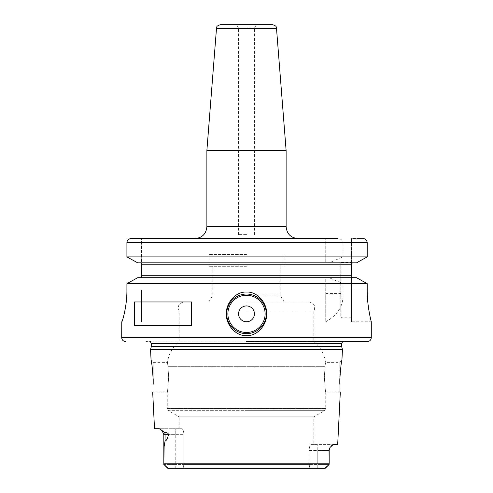 <?xml version="1.0" encoding="UTF-8"?>
<svg xmlns="http://www.w3.org/2000/svg" width="493" height="493" viewBox="0 0 493 493"><rect width="100%" height="100%" fill="white"/><g stroke="black" fill="none" stroke-linecap="round" stroke-linejoin="round"><path stroke-width="0.37" stroke-dasharray="2.46 1.85" d="M246.5 254.425L208.866 254.425L246.5 254.425M246.5 266.306L208.866 266.306L246.5 266.306M246.5 295.104L280.172 295.104L246.5 295.104M246.5 301.962L308.895 301.962L246.5 301.962M246.5 311.188L313.85 311.188L246.5 311.188M246.5 341.581L347.164 341.581L246.5 341.581M325.09 366.317C325.645 361.098 325.645 361.098 325.09 366.317C325.645 361.098 325.645 361.098 325.09 366.317L324.326 377.231L325.09 366.317L246.5 366.317L325.09 366.317M339.911 376.51L339.794 362.38L339.788 379.924M324.326 377.231C325.855 396.403 325.855 396.403 324.326 377.231C325.855 396.403 325.855 396.403 324.326 377.231M167.91 366.317L168.674 377.231L167.91 366.317C167.355 361.098 167.355 361.098 167.91 366.317C167.355 361.098 167.355 361.098 167.91 366.317L246.5 366.317L167.91 366.317M168.674 377.231C167.145 396.397 167.145 396.397 168.674 377.231C167.145 396.397 167.145 396.397 168.674 377.231M153.206 377.231L153.206 362.38L153.206 377.231M153.206 384.226L153.206 379.696M179.15 428.731L175.231 428.731L181.855 428.731L179.15 428.731L179.15 416.831L313.85 416.831L179.15 416.831L168.458 410.657L246.5 410.657L168.458 410.657L167.269 408.598L325.731 408.598L167.269 408.598L167.269 392.089L153.206 392.089L152.707 392.588L152.738 392.262M153.181 378.87L153.089 376.492M152.097 366.274L152.047 365.911M152.041 365.88L151.69 363.618M151.604 363.101L151.32 361.505M151.296 361.363L151.086 360.26L153.206 362.38L167.515 362.38C168.692 353.931 172.575 346.998 179.15 341.581L179.15 311.188C177.178 306.165 178.83 303.09 184.105 301.962M150.55 349.5L342.45 349.5M163.824 464.388L175.231 464.388L163.824 464.388L164.132 446.516L165.063 441.007L165.063 434.678A5.941 5.3 -90 0 0 164.68 432.46L161.353 429.791M161.248 429.699L159.319 428.731L175.231 428.731L175.231 434.678L168.514 434.678C167.386 438.838 166.233 440.945 165.063 441.007M168.514 434.678C168.335 433.224 167.059 432.484 164.68 432.46M162.055 430.451L163.824 434.678L175.231 434.678L175.231 428.731L154.519 428.731M330.088 447.367L329.034 450.522L329.176 464.388L183.901 464.388L183.901 434.678C183.71 431.122 183.032 429.144 181.855 428.731C183.032 429.144 183.71 431.122 183.901 434.678L183.901 464.388L183.1 468.35L324.893 468.35L168.107 468.35L163.904 464.474L167.595 468.165M166.961 467.549L166.652 467.241M163.824 463.833L329.176 463.833L329.176 464.388L317.769 464.388L317.769 450.522L329.176 450.522L309.099 450.522C309.29 446.966 309.968 444.988 311.145 444.581L333.188 444.581L311.145 444.581C309.968 444.988 309.29 446.966 309.099 450.522L317.769 450.522L317.769 444.581L317.769 464.388L309.099 464.388L309.9 468.35L309.099 464.388L309.099 450.522L309.099 464.388L175.231 464.388L183.901 464.388L183.1 468.35L175.231 468.35L175.231 434.678L183.901 434.678L175.231 434.678L175.231 468.35L168.107 468.35M324.893 468.35L329.084 464.48M183.1 468.35L175.231 468.35M337.687 444.581L333.188 444.581L331.931 445.136M311.145 444.581L313.85 444.581L311.145 444.581M331.863 445.197L331.524 445.499M331.438 445.586L330.1 447.336M340.269 392.329L339.794 392.089L339.794 384.226L339.794 392.089L325.731 392.089L325.731 408.598L324.542 410.657L246.5 410.657L324.542 410.657L313.85 416.831L313.85 444.581M308.895 301.962C314.17 303.09 315.822 306.165 313.85 311.188L313.85 341.581C320.425 346.998 324.308 353.931 325.485 362.373L339.794 362.38L341.914 360.26L340.959 365.88M325.731 321.769C338.013 314.898 343.738 305.506 342.912 293.594L342.912 283.648L329.133 277.701L325.731 277.701L325.731 321.769L325.731 283.648L126.911 283.648L126.911 290.075L141.516 290.075L141.516 321.769L141.516 290.075L126.911 290.075M352.785 262.843L141.46 262.843L356.507 262.843L352.803 262.843L351.484 263.299L351.484 290.075L367.199 290.075L367.199 283.648L342.912 283.648M367.199 290.149L367.297 294.956M367.587 299.781L368.043 304.354M368.598 308.489L371.291 321.769L351.484 321.769L351.484 290.075L351.484 321.769M351.497 277.251L352.803 277.701L356.507 277.701L329.133 277.701M137.713 277.701L325.731 277.701L325.731 283.648M363.877 238.649L364.734 238.908M365.387 239.253L366.693 240.633M356.507 262.843L329.133 262.843L342.912 256.89L367.199 256.89L367.199 242.538L342.912 242.538C342.641 240.159 340.909 238.84 337.723 238.575L246.5 238.575M351.497 263.287L351.484 238.575L363.101 238.575L351.484 238.575L351.484 263.299M131.052 238.575L141.516 238.575L131.052 238.575M351.484 277.245L351.484 290.075L367.199 290.075M351.484 275.716L351.484 264.821L351.484 275.716L141.516 275.716L141.516 238.575L141.516 262.843M351.484 262.344L351.484 262.843L351.484 262.344L341.976 262.344L341.976 317.806L341.976 262.344A1.189 1.189 0 0 0 340.786 263.533L340.786 316.623L340.786 263.533M351.484 277.701L351.484 317.806L351.484 277.701M356.507 277.701L352.803 277.701M329.133 262.843L325.731 262.843L325.731 256.89L126.911 256.89M137.713 262.843L325.731 262.843L325.731 238.575L325.731 256.89M342.912 256.89L342.912 242.538M126.997 241.749L127.256 240.954M127.502 240.498L128.735 239.253M141.516 277.695L141.516 275.716M351.484 317.806L341.976 317.806A1.189 1.189 0 0 1 340.786 316.623M206.881 150.494L286.119 150.494M220.451 24.65L272.549 24.65M246.5 24.65L256.403 24.65L246.5 24.65M246.5 28.083L254.425 28.083L246.5 28.083M246.5 234.613L238.575 234.613L246.5 234.613M134.423 325.731L191.617 325.731M134.423 301.962L191.617 301.962M246.5 294.038A19.806 19.806 0 0 0 226.694 313.85A19.806 19.806 0 0 0 246.5 333.656A19.806 19.806 0 0 0 266.306 313.85A19.806 19.806 0 0 0 246.5 294.038A19.806 19.806 0 0 0 226.694 313.85A19.806 19.806 0 0 0 246.5 333.656M317.769 468.35L317.769 464.388L317.769 468.35M329.034 450.522L329.176 462.791M325.405 468.165L329.096 464.474M341.741 346.85L151.259 346.85M151.339 346.234L341.661 346.234M341.661 343.541L151.339 343.541M246.5 341.187L148.633 341.187L246.5 341.187M121.709 337.619L371.291 337.619M141.516 264.821L351.484 264.821M126.911 242.538L325.731 242.538M325.731 293.594L342.912 293.594M286.119 226.694L206.881 226.694M216.501 28.298L276.499 28.298M208.866 266.306L208.866 254.425M284.134 266.306L284.134 254.425M284.134 301.962L280.172 295.104L280.172 266.306M208.866 301.962L212.828 295.104L212.828 266.306M329.176 450.522L330.014 447.484M163.824 434.678L163.824 462.791M145.836 341.581L148.966 341.162L246.5 341.162L148.966 341.162L150.31 341.581M342.69 341.581L344.034 341.162L246.5 341.162L344.034 341.162L347.164 341.581M254.425 234.613L254.425 28.083L256.403 24.65M238.575 234.613L238.575 28.083L236.597 24.65"/><path stroke-width="0.74" d="M153.181 378.87L153.206 379.696C152.368 367.87 151.665 361.394 151.086 360.26C151.665 361.394 152.368 367.87 153.206 379.696L153.206 384.226C152.614 395.238 152.614 395.238 153.206 384.226C152.614 395.238 152.614 395.238 153.206 384.226M153.089 376.492L152.097 366.274M151.69 363.618L151.604 363.101M152.707 392.588L154.519 428.731L159.319 428.731L164.68 432.46C167.072 432.497 168.353 433.236 168.514 434.678L163.824 434.678L162.055 430.451M163.824 434.678L163.824 462.791L164.132 446.522L165.063 441.007C166.233 440.952 167.386 438.844 168.514 434.678M163.824 462.791L163.824 464.388L168.107 468.35L324.893 468.35L329.096 464.474L329.176 463.833L329.096 464.474M341.914 360.26L342.45 349.5L150.55 349.5L151.086 360.26M167.595 468.165L166.961 467.549M166.652 467.241L163.824 464.388M329.084 464.48L327.007 466.581M326.785 466.809L325.417 468.153M183.1 468.35L324.893 468.35M175.231 468.35L168.107 468.35M163.824 463.833L329.176 463.833L329.034 450.522L330.014 447.484L333.188 444.581L337.687 444.581L340.293 392.588M339.794 379.696L339.794 384.226C340.386 395.238 340.386 395.238 339.794 384.226C340.386 395.238 340.386 395.238 339.794 384.226L339.794 379.696C340.632 367.87 341.335 361.394 341.914 360.26C341.335 361.394 340.632 367.87 339.794 379.696M340.959 365.88L339.911 376.51M246.5 341.581L367.328 341.581L246.5 341.581M367.297 294.956L367.587 299.781M368.043 304.354L368.598 308.489M367.199 290.075C367.069 306.726 371.389 322.071 371.291 321.769C371.463 322.317 367.082 307.003 367.199 290.075L367.199 283.648L356.507 277.701L367.199 283.648L126.911 283.648L137.713 277.701L356.507 277.701M246.5 292.059C257.722 291.449 267.212 303.54 266.651 313.862C267.218 324.16 257.685 336.257 246.5 335.634C235.272 336.244 225.788 324.154 226.349 313.831C225.782 303.528 235.327 291.431 246.5 292.059M246.5 294.038A19.806 19.806 0 0 1 266.306 313.85A19.806 19.806 0 0 1 246.5 333.656A19.806 19.806 0 0 1 226.694 313.85A19.806 19.806 0 0 1 246.5 294.038M126.911 290.075C127.065 306.745 122.141 322.342 121.771 321.769C122.141 322.342 127.065 306.745 126.911 290.075L126.911 283.648L137.713 277.701M367.328 341.581C369.738 341.341 371.056 340.022 371.291 337.619L121.709 337.619L121.771 321.769M134.423 325.731L134.423 301.962L191.617 301.962L191.617 325.731L134.423 325.731M128.735 239.253L131.052 238.575L337.723 238.575M366.693 240.633L367.199 242.538C366.94 240.116 365.572 238.791 363.101 238.575L363.877 238.649M364.734 238.908L365.387 239.253M356.507 262.843L137.713 262.843L126.911 256.89L367.199 256.89L356.507 262.843L367.199 256.89L367.199 242.538L126.911 242.538L126.997 241.749M352.785 262.843L352.329 262.892M351.873 263.052L351.497 263.287M351.497 277.251L351.873 277.485M352.329 277.645L352.791 277.695M137.713 262.843L126.911 256.89L126.911 242.538C127.176 240.109 128.556 238.791 131.052 238.575L246.5 238.575M352.803 277.701L351.484 277.245L351.484 263.299L352.803 262.843M351.484 262.843L351.484 264.821L351.484 262.843M351.484 275.716L351.484 277.701L351.484 275.716L141.516 275.716L141.516 277.695M141.516 262.843L141.516 275.716M126.911 256.89L126.911 242.538M127.256 240.954L127.502 240.498M206.881 226.694L286.119 226.694L286.119 150.494L206.881 150.494L206.881 226.694C206.179 233.91 202.216 237.872 195 238.575M216.501 28.298L276.499 28.298C275.716 27.288 277.812 26.449 272.549 24.65L220.451 24.65C215.188 26.449 217.284 27.288 216.501 28.298L206.881 150.494M246.5 305.925A7.925 7.925 0 0 0 238.575 313.85A7.925 7.925 0 0 0 246.5 321.769A7.925 7.925 0 0 0 254.425 313.85A7.925 7.925 0 0 0 246.5 305.925M164.68 432.46A5.941 5.3 -90 0 1 165.063 434.678L165.063 441.007M330.014 447.484L329.034 450.522M150.55 349.5L151.259 346.85L341.741 346.85L342.45 349.5M341.741 346.85L341.661 346.234L151.339 346.234L151.339 343.541L150.31 341.581M151.339 343.541L341.661 343.541L342.69 341.581M351.484 264.821L141.516 264.821M246.5 295.227A18.617 18.617 0 0 0 227.883 313.85A18.617 18.617 0 0 0 246.5 332.467A18.617 18.617 0 0 0 265.117 313.85A18.617 18.617 0 0 0 246.5 295.227M329.176 450.522L329.176 462.791M151.259 346.85L151.339 346.234M341.661 346.234L341.661 343.541M121.709 337.619C121.944 340.022 123.262 341.341 125.672 341.581M371.291 337.619L371.291 321.769M286.119 226.694C286.821 233.91 290.784 237.872 298 238.575M276.499 28.298L286.119 150.494"/></g></svg>
